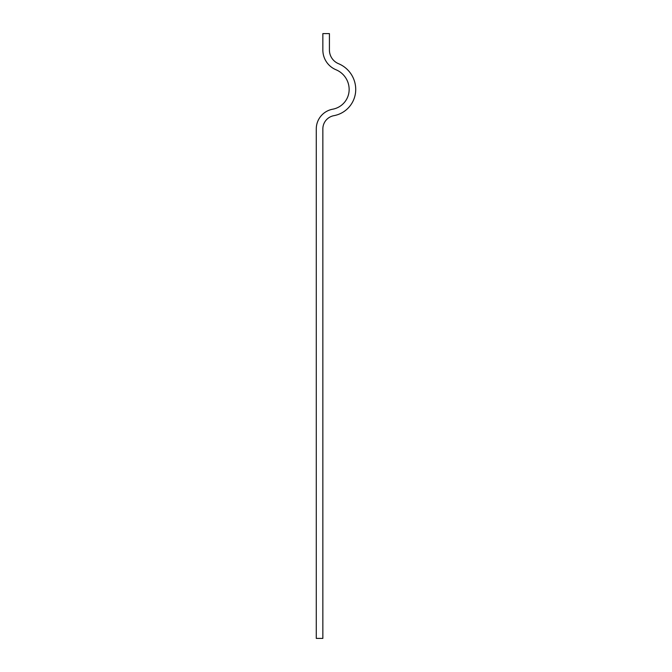 <?xml version="1.0" encoding="UTF-8"?>
<svg xmlns="http://www.w3.org/2000/svg" width="672" height="672" viewBox="0 0 672 672"><rect width="100%" height="100%" fill="white"/><g stroke="black" fill="none" stroke-linecap="round" stroke-linejoin="round"><path stroke-width="1.01" d="M316.277 128.923L316.277 638.4L322.854 638.4L322.854 128.923A13.474 13.474 0 0 1 333.9 115.668A26.628 26.628 0 0 0 355.723 89.477A27.938 27.938 0 0 0 338.528 63.689A14.792 14.792 0 0 1 329.423 50.039L329.423 33.6L322.854 33.6L322.854 50.039A21.361 21.361 0 0 0 336 69.754A21.361 21.361 0 0 1 349.146 89.477A20.051 20.051 0 0 1 332.716 109.2A20.051 20.051 0 0 0 316.277 128.923"/></g></svg>
